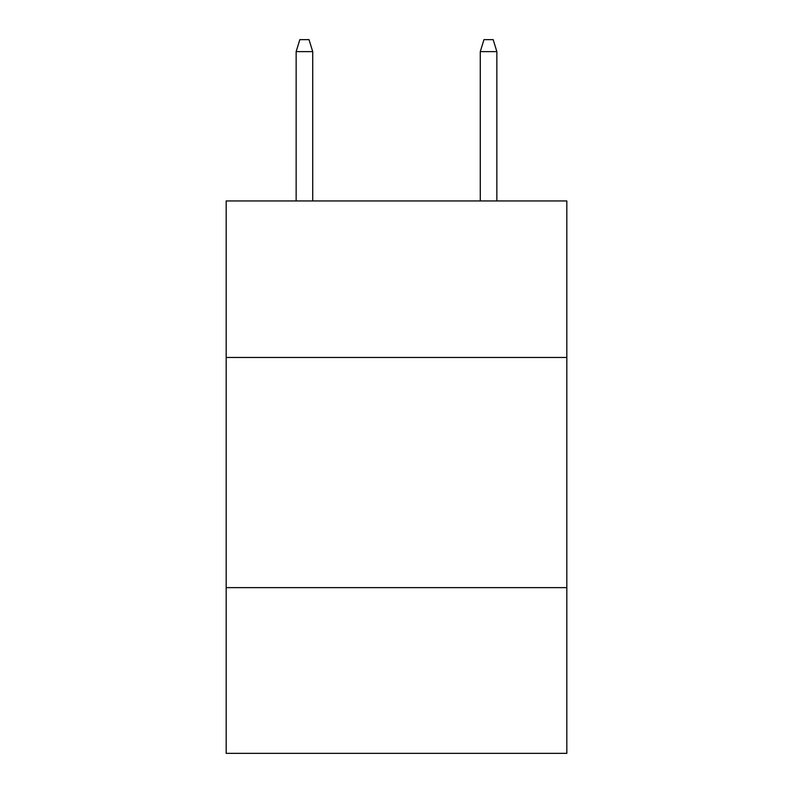 <?xml version="1.0" encoding="UTF-8"?>
<svg xmlns="http://www.w3.org/2000/svg" width="793" height="793" viewBox="0 0 793 793"><rect width="100%" height="100%" fill="white"/><g stroke="black" fill="none" stroke-linecap="round" stroke-linejoin="round"><path stroke-width="1.19" d="M566.826 357.465L566.826 200.946L226.174 200.946L226.174 357.465L566.826 357.465L566.826 753.35L226.174 753.35L226.174 357.465M566.826 587.633L226.174 587.633M312.72 200.946L312.72 51.614L296.146 51.614L296.146 200.946M296.146 51.614L299.833 39.65L309.032 39.65L312.72 51.614M480.28 51.614L483.968 39.65L493.167 39.65L496.854 51.614L480.28 51.614L480.28 200.946M496.854 51.614L496.854 200.946"/></g></svg>
